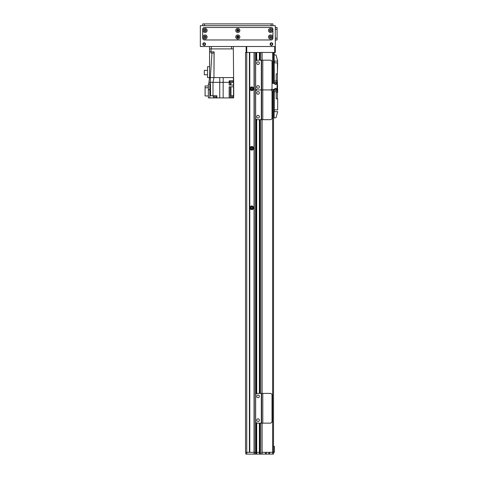 <?xml version="1.0" encoding="UTF-8"?>
<svg xmlns="http://www.w3.org/2000/svg" width="478" height="478" viewBox="0 0 478 478"><rect width="100%" height="100%" fill="white"/><g stroke="black" fill="none" stroke-linecap="round" stroke-linejoin="round"><path stroke-width="0.72" d="M252.527 207.763A0.729 0.729 0 0 1 251.428 208.396A0.729 0.729 0 0 1 251.428 207.129A0.729 0.729 0 0 1 252.527 207.763M252.527 148.258A0.729 0.729 0 0 1 251.428 148.891A0.729 0.729 0 0 1 251.428 147.624A0.729 0.729 0 0 1 252.527 148.258M252.527 88.759A0.729 0.729 0 0 1 251.428 89.392A0.729 0.729 0 0 1 251.428 88.125A0.729 0.729 0 0 1 252.527 88.759M259.381 423.144L259.381 452.313L256.704 452.313L256.704 422.982L256.704 452.313L245.841 452.313L245.841 454.1L246.738 454.1L246.738 452.313L245.543 452.313L245.543 52.461L246.738 52.461L246.738 46.509L274.701 46.509L274.701 52.461L246.738 52.461L246.738 452.313L249.414 452.313L249.414 52.461M274.701 52.461L275.298 52.461L275.298 25.687L200.324 25.687L200.324 46.509L275.298 46.509M246.14 46.509L246.14 52.461M273.512 58.412L273.512 68.886L273.512 58.412L274.109 58.412M273.512 52.759L274.163 52.461M274.163 52.759L274.163 54.839M273.512 89.35L273.512 452.313L274.402 452.313L273.512 452.015M273.512 103.869L273.512 446.362L274.402 446.362L273.512 446.362L273.512 103.869L274.282 103.911M273.512 446.661L274.402 446.362M274.402 446.661L274.402 452.015M251.792 147.218A1.04 1.04 0 0 0 250.89 148.778A1.04 1.04 0 0 0 252.695 148.778A1.04 1.04 0 0 0 251.792 147.218M251.792 146.417A1.846 1.846 0 0 1 253.388 149.184A1.846 1.846 0 0 1 250.197 149.184A1.846 1.846 0 0 1 251.792 146.417M251.792 87.713A1.04 1.04 0 0 0 250.89 89.278A1.04 1.04 0 0 0 252.695 89.278A1.04 1.04 0 0 0 251.792 87.713M251.792 86.912A1.846 1.846 0 0 1 253.388 89.679A1.846 1.846 0 0 1 250.197 89.679A1.846 1.846 0 0 1 251.792 86.912M251.792 206.723A1.04 1.04 0 0 0 250.89 208.283A1.04 1.04 0 0 0 252.695 208.283A1.04 1.04 0 0 0 251.792 206.723M251.792 205.916A1.846 1.846 0 0 1 253.388 208.683A1.846 1.846 0 0 1 250.197 208.683A1.846 1.846 0 0 1 251.792 205.916M254.051 52.461L254.051 452.313L249.785 452.313L249.785 52.461M256.507 60.449L256.507 52.461L255.784 52.461L255.784 61.315M256.704 52.461L256.704 60.342L256.704 52.461M256.704 89.768L256.704 90.097L256.704 89.768M256.704 119.524L256.704 393.555L256.704 119.524M259.381 52.461L259.381 60.18M259.381 119.685L259.381 393.394M246.738 454.1L259.446 454.1L259.435 423.144L259.446 454.1L261.819 454.1L261.819 452.313L272.621 452.313L269.646 452.313L269.646 454.1L273.512 454.1L273.512 452.313L272.621 452.313L273.512 452.313L273.512 454.1M260.271 60.18L260.271 52.461L259.572 52.461L259.572 60.18M260.271 452.313L259.572 452.313L260.295 452.313L260.271 423.144M273.512 52.461L273.512 83.405M277.676 61.088L277.377 62.875L277.676 61.088L276.063 55.06L274.109 54.839L274.282 81.021L275.298 81.021L274.282 81.021M274.402 62.875L274.402 61.088L277.377 61.088M274.402 61.088L274.109 62.875M274.282 70.607L273.512 70.607M273.512 102.143L274.282 102.143M272.024 83.405L274.109 83.405L274.109 81.021L275.298 81.021A1.787 1.787 0 0 1 277.079 82.808L277.079 89.948A1.787 1.787 0 0 1 275.298 91.734L274.282 91.734L274.282 109.88L277.676 109.88L277.676 98.874L277.676 109.88M274.862 83.405A0.729 0.729 0 0 0 275.961 84.038A0.729 0.729 0 0 0 275.961 82.766A0.729 0.729 0 0 0 274.862 83.405M274.862 89.35A0.729 0.729 0 0 0 275.961 89.984A0.729 0.729 0 0 0 275.961 88.717A0.729 0.729 0 0 0 274.862 89.35M274.282 62.875L277.377 62.875L277.377 73.881L277.676 62.875M277.377 98.874L276.188 98.874L276.188 92.326L277.676 92.326L277.377 80.429L277.377 98.874L276.188 98.874L276.188 92.326L277.377 92.326M277.377 80.429L276.188 80.429L276.188 73.881L277.377 73.881L277.377 80.429L276.188 80.429L276.188 73.881L277.377 73.881M274.282 109.88L274.109 111.667L274.402 109.88M277.377 111.667L274.402 111.667M274.109 111.667L274.109 117.911L276.063 117.696L277.676 111.667M213.11 51.863L214.06 51.863L213.947 77.573L214.126 51.863L209.549 51.863L209.549 77.573L210.314 77.573L209.549 77.573L208.952 82.33L219.749 82.33L219.749 97.918L223.148 97.918L223.148 82.33L229.183 82.33L229.183 85.006L233.527 85.006L233.527 86.793L229.183 86.793L229.183 97.918L230.551 97.918L230.551 95.719L230.551 97.918L233.646 97.918L233.646 96.789L230.551 96.789M230.51 86.793L230.51 95.719L233.766 95.719L233.348 48.893L209.549 48.893L209.549 51.863M214.126 51.863L213.947 77.573L219.749 77.573L219.749 82.33L223.148 82.33L223.148 77.573L219.749 77.573L233.348 77.573L233.527 82.33L233.348 77.573L233.467 80.842L229.183 80.842L229.183 82.33M233.527 96.789L233.527 97.918M212.997 95.719L212.997 82.33L213.947 77.573L210.314 77.573L210.613 95.719L216.863 95.719L216.863 97.918L219.749 97.918M233.527 95.719L233.527 86.793M229.183 97.918L223.148 97.918M209.842 97.918L209.842 89.697L208.354 89.697L208.354 97.918L216.863 97.918M208.952 83.997L208.952 82.33M213.236 95.719L213.236 96.789L216.803 96.789L216.803 95.719M213.684 96.789L213.684 97.799L216.361 97.799L216.361 96.789M208.354 89.697L208.354 83.997L209.842 83.997L209.842 89.697M208.354 85.962L205.086 85.962L205.086 87.731L208.354 87.731M205.086 87.731L205.086 95.959L208.354 95.959M209.549 77.573L207.524 77.573L207.524 66.681L209.549 66.681M207.524 74.789L204.309 74.789L204.309 70.356L207.524 70.356M213.953 53.058L211.993 53.058L210.32 77.573M212.256 53.058L211.091 53.058L211.115 51.863M213.403 53.058L214.048 53.058M233.467 80.842L233.527 85.006M229.745 80.842L229.745 81.26L233.258 81.26L233.258 80.842M229.834 81.26L229.834 82.449L233.168 82.449L233.168 81.26M230.551 97.799L233.222 97.799L233.222 96.789M209.549 48.893L209.549 46.509L209.549 48.893M233.348 48.893L233.348 46.509M231.561 46.509L231.561 48.893L211.33 48.893L211.33 46.509M203.891 45.046L204.488 45.046M204.488 43.211L203.891 43.211M203.228 44.131A0.962 0.962 0 0 1 204.674 43.295A0.962 0.962 0 0 1 204.674 44.968A0.962 0.962 0 0 1 203.228 44.131M271.134 45.046L271.725 45.046M271.725 43.211L271.134 43.211M270.464 44.131A0.962 0.962 0 0 1 271.91 43.295A0.962 0.962 0 0 1 271.91 44.968A0.962 0.962 0 0 1 270.464 44.131M272.765 44.131A1.338 1.338 0 0 1 270.757 45.291A1.338 1.338 0 0 1 270.757 42.972A1.338 1.338 0 0 1 272.765 44.131M205.528 44.131A1.338 1.338 0 0 1 203.52 45.291A1.338 1.338 0 0 1 203.52 42.972A1.338 1.338 0 0 1 205.528 44.131M238.54 30.443A0.729 0.729 0 0 1 237.446 31.076A0.729 0.729 0 0 1 237.446 29.809A0.729 0.729 0 0 1 238.54 30.443M205.815 36.991A0.729 0.729 0 0 1 204.715 37.625A0.729 0.729 0 0 1 204.715 36.358A0.729 0.729 0 0 1 205.815 36.991M271.265 36.991A0.729 0.729 0 0 1 270.172 37.625A0.729 0.729 0 0 1 270.172 36.358A0.729 0.729 0 0 1 271.265 36.991M238.54 36.991A0.729 0.729 0 0 1 237.446 37.625A0.729 0.729 0 0 1 237.446 36.358A0.729 0.729 0 0 1 238.54 36.991M271.265 30.443A0.729 0.729 0 0 1 270.172 31.076A0.729 0.729 0 0 1 270.172 29.809A0.729 0.729 0 0 1 271.265 30.443M205.815 30.443A0.729 0.729 0 0 1 204.715 31.076A0.729 0.729 0 0 1 204.715 29.809A0.729 0.729 0 0 1 205.815 30.443M257.445 119.685A1.787 1.787 90 0 1 255.658 117.899L255.658 91.716A1.787 1.787 90 0 1 257.445 89.93A1.787 1.787 90 0 1 255.658 88.149L255.658 61.967A1.787 1.787 90 0 1 257.445 60.18L261.311 60.18L261.311 89.93L257.445 89.93L261.311 89.93L261.311 119.685L257.445 119.685M262.798 60.18L262.798 89.93L270.237 89.93L261.609 89.93L261.609 60.18L270.237 60.18A1.787 1.787 90 0 1 272.024 61.967L272.024 88.149A1.787 1.787 90 0 1 270.237 89.93A1.787 1.787 90 0 1 272.024 91.716L272.024 117.899A1.787 1.787 90 0 1 270.237 119.685L261.311 119.685M258.042 115.371A1.338 1.338 90 0 1 259.201 117.379A1.338 1.338 90 0 1 256.883 117.379A1.338 1.338 90 0 1 258.042 115.371M258.042 91.567A1.338 1.338 90 0 1 259.201 93.574A1.338 1.338 90 0 1 256.883 93.574A1.338 1.338 90 0 1 258.042 91.567M262.798 119.685L262.798 89.93L261.609 89.93L261.609 119.685M275.591 82.359A1.04 1.04 0 0 1 276.493 83.925A1.04 1.04 0 0 1 274.695 83.925A1.04 1.04 0 0 1 275.591 82.359M275.591 88.311A1.04 1.04 0 0 1 276.493 89.87A1.04 1.04 0 0 1 274.695 89.87A1.04 1.04 0 0 1 275.591 88.311M271.558 89.35L274.109 89.35L274.109 91.734L275.298 91.734M258.042 85.616A1.338 1.338 90 0 1 259.201 87.629A1.338 1.338 90 0 1 256.883 87.629A1.338 1.338 90 0 1 258.042 85.616M258.042 61.817A1.338 1.338 90 0 1 259.201 63.825A1.338 1.338 90 0 1 256.883 63.825A1.338 1.338 90 0 1 258.042 61.817M261.609 60.18L261.311 60.18M257.445 423.144A1.787 1.787 90 0 1 255.658 421.357L255.658 395.181A1.787 1.787 90 0 1 257.445 393.394L261.311 393.394L261.311 423.144L257.445 423.144M261.609 423.144L261.609 393.394L270.237 393.394A1.787 1.787 90 0 1 272.024 395.181L272.024 421.357A1.787 1.787 90 0 1 270.237 423.144L261.311 423.144M258.042 418.83A1.338 1.338 90 0 1 259.201 420.837A1.338 1.338 90 0 1 256.883 420.837A1.338 1.338 90 0 1 258.042 418.83M258.042 395.031A1.338 1.338 90 0 1 259.201 397.039A1.338 1.338 90 0 1 256.883 397.039A1.338 1.338 90 0 1 258.042 395.031M261.609 393.394L261.311 393.394M275.298 39.967L277.079 39.967L277.079 27.473L275.298 27.473M269.526 36.991A1.01 1.01 0 0 0 271.044 37.864A1.01 1.01 0 0 0 271.044 36.113A1.01 1.01 0 0 0 269.526 36.991M268.481 36.991A2.055 2.055 0 0 1 271.564 35.211A2.055 2.055 0 0 1 271.564 38.766A2.055 2.055 0 0 1 268.481 36.991M204.07 36.991A1.01 1.01 0 0 0 205.588 37.864A1.01 1.01 0 0 0 205.588 36.113A1.01 1.01 0 0 0 204.07 36.991M203.031 36.991A2.055 2.055 0 0 1 206.108 35.211A2.055 2.055 0 0 1 206.108 38.766A2.055 2.055 0 0 1 203.031 36.991M236.801 36.991A1.01 1.01 0 0 0 238.313 37.864A1.01 1.01 0 0 0 238.313 36.113A1.01 1.01 0 0 0 236.801 36.991M235.756 36.991A2.055 2.055 0 0 1 238.839 35.211A2.055 2.055 0 0 1 238.839 38.766A2.055 2.055 0 0 1 235.756 36.991M204.07 30.443A1.01 1.01 0 0 0 205.588 31.321A1.01 1.01 0 0 0 205.588 29.57A1.01 1.01 0 0 0 204.07 30.443M203.031 30.443A2.055 2.055 0 0 1 206.108 28.668A2.055 2.055 0 0 1 206.108 32.223A2.055 2.055 0 0 1 203.031 30.443M269.526 30.443A1.01 1.01 0 0 0 271.044 31.321A1.01 1.01 0 0 0 271.044 29.57A1.01 1.01 0 0 0 269.526 30.443M268.481 30.443A2.055 2.055 0 0 1 271.564 28.668A2.055 2.055 0 0 1 271.564 32.223A2.055 2.055 0 0 1 268.481 30.443M236.801 30.443A1.01 1.01 0 0 0 238.313 31.321A1.01 1.01 0 0 0 238.313 29.57A1.01 1.01 0 0 0 236.801 30.443M235.756 30.443A2.055 2.055 0 0 1 238.839 28.668A2.055 2.055 0 0 1 238.839 32.223A2.055 2.055 0 0 1 235.756 30.443M272.914 29.254A1.787 1.787 0 0 0 271.134 27.473L204.488 27.473A1.787 1.787 0 0 0 202.702 29.254L202.702 38.18A1.787 1.787 0 0 0 204.488 39.967L271.134 39.967A1.787 1.787 0 0 0 272.914 38.18L272.914 29.254M202.702 23.9L202.702 25.687L202.702 23.9L272.914 23.9L272.914 25.687M237.082 30.478A1.01 1.01 0 0 1 238.48 30.735M237.094 37.153A1.01 1.01 0 0 1 238.528 37.135M261.819 454.1L269.646 454.1M268.75 454.1L268.75 452.313M266.371 454.1L266.371 452.313M265.481 454.1L265.481 452.313L262.034 452.313L262.034 454.1M260.51 454.1L260.51 452.313L260.295 454.1M259.381 454.1L259.381 452.313L256.704 452.313L256.704 454.1M254.051 454.1L254.051 452.313L256.704 452.313M274.109 58.113L273.512 58.113M249.462 52.461L249.462 452.313M249.659 52.461L249.659 452.313M254.26 52.461L254.26 454.1M255.575 52.461L255.575 454.1M255.784 88.8L255.784 91.065M255.784 118.55L255.784 394.529M255.784 422.008L255.784 454.1M256.507 89.667L256.507 90.199M256.507 119.416L256.507 393.657M256.507 422.881L256.507 454.1M256.632 52.461L256.632 60.377M256.632 89.739L256.632 90.127M256.632 119.488L256.632 393.585M256.632 422.952L256.632 454.1M256.65 52.461L256.65 60.371M256.65 89.745L256.65 90.121M256.65 119.494L256.65 393.579M256.65 422.958L256.65 454.1M259.435 52.461L259.435 60.18L259.446 52.461M259.435 119.685L259.435 393.394L259.446 119.685M259.572 119.685L259.572 393.394M259.572 423.144L259.572 454.1M260.271 119.685L260.271 393.394M260.414 52.461L260.414 60.18M260.414 119.685L260.414 393.394M260.414 423.144L260.414 452.313M261.914 52.461L261.914 60.18M261.914 119.685L261.914 393.394M261.914 423.144L261.914 452.313M262.058 52.461L262.058 60.18M262.058 119.685L262.058 393.394M262.058 423.144L262.058 452.313M272.621 52.461L272.621 83.405M272.621 89.35L272.621 454.1M229.386 97.918L229.386 86.793M230.958 95.719L230.958 86.793M211.037 48.893L211.037 51.863M229.386 80.842L229.386 85.006M230.51 82.449L230.51 85.006M230.958 85.006L230.958 82.449M262.798 393.394L262.798 423.144M277.079 29.254L275.298 29.254M277.079 38.18L275.298 38.18M204.488 25.687L204.488 23.9M271.134 25.687L271.134 23.9M273.512 68.886L274.282 68.844M233.664 95.719L233.664 96.789"/></g></svg>
